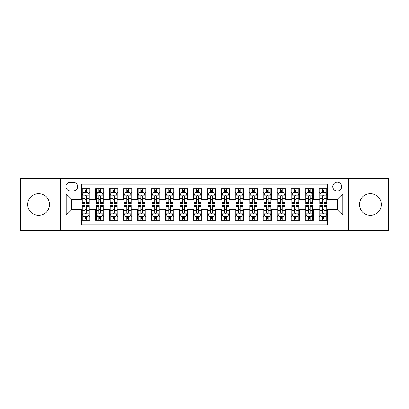 <?xml version="1.0" encoding="UTF-8"?>
<svg xmlns="http://www.w3.org/2000/svg" width="409" height="409" viewBox="0 0 409 409"><rect width="100%" height="100%" fill="white"/><g stroke="black" fill="none" stroke-linecap="round" stroke-linejoin="round"><path stroke-width="0.61" d="M370.39 193.605A10.895 10.895 0 0 0 359.496 204.5A10.895 10.895 0 0 0 370.39 215.395A10.895 10.895 0 0 0 381.285 204.5A10.895 10.895 0 0 0 370.39 193.605M38.61 193.605A10.895 10.895 0 0 0 27.715 204.5A10.895 10.895 0 0 0 38.61 215.395A10.895 10.895 0 0 0 49.504 204.5A10.895 10.895 0 0 0 38.61 193.605M337.21 182.148A4.468 4.468 0 0 0 332.742 186.616A4.468 4.468 0 0 0 337.21 191.09A4.468 4.468 0 0 0 341.684 186.616A4.468 4.468 0 0 0 337.21 182.148M348.386 230.344L388.55 230.344L388.55 178.656L348.386 178.656L348.386 230.344L60.614 230.344L60.614 178.656L20.45 178.656L20.45 230.344L60.614 230.344M327.435 188.784L319.051 188.784L319.051 193.881L313.463 193.881L313.463 199.469L319.051 199.469L319.051 193.881M313.463 193.881L313.463 188.784L305.083 188.784L305.083 193.881L299.495 193.881L299.495 199.469L305.083 199.469L305.083 193.881M299.495 193.881L299.495 188.784L291.111 188.784L291.111 193.881L285.523 193.881L285.523 199.469L291.111 199.469L291.111 193.881M285.523 193.881L285.523 188.784L277.144 188.784L277.144 193.881L271.556 193.881L271.556 199.469L277.144 199.469L277.144 193.881M271.556 193.881L271.556 188.784L263.171 188.784L263.171 193.881L257.583 193.881L257.583 199.469L263.171 199.469L263.171 193.881M257.583 193.881L257.583 188.784L249.204 188.784L249.204 193.881L243.616 193.881L243.616 199.469L249.204 199.469L249.204 193.881M243.616 193.881L243.616 188.784L235.231 188.784L235.231 193.881L229.643 193.881L229.643 199.469L235.231 199.469L235.231 193.881M229.643 193.881L229.643 188.784L221.264 188.784L221.264 193.881L215.676 193.881L215.676 199.469L221.264 199.469L221.264 193.881M215.676 193.881L215.676 188.784L207.291 188.784L207.291 193.881L201.709 193.881L201.709 199.469L207.291 199.469L207.291 193.881M201.709 193.881L201.709 188.784L193.324 188.784L193.324 193.881L187.736 193.881L187.736 199.469L193.324 199.469L193.324 193.881M187.736 193.881L187.736 188.784L179.357 188.784L179.357 193.881L173.769 193.881L173.769 199.469L179.357 199.469L179.357 193.881M173.769 193.881L173.769 188.784L165.384 188.784L165.384 193.881L159.796 193.881L159.796 199.469L165.384 199.469L165.384 193.881M159.796 193.881L159.796 188.784L151.417 188.784L151.417 193.881L145.829 193.881L145.829 199.469L151.417 199.469L151.417 193.881M145.829 193.881L145.829 188.784L137.444 188.784L137.444 193.881L131.856 193.881L131.856 199.469L137.444 199.469L137.444 193.881M131.856 193.881L131.856 188.784L123.477 188.784L123.477 193.881L117.889 193.881L117.889 199.469L123.477 199.469L123.477 193.881M117.889 193.881L117.889 188.784L109.505 188.784L109.505 193.881L103.917 193.881L103.917 199.469L109.505 199.469L109.505 193.881M103.917 193.881L103.917 188.784L95.537 188.784L95.537 199.469L89.949 199.469L89.949 188.784L81.565 188.784M81.565 220.216L89.949 220.216L89.949 209.531L95.537 209.531L95.537 220.216L103.917 220.216L103.917 209.531L109.505 209.531L109.505 215.119L103.917 215.119M109.505 215.119L109.505 220.216L117.889 220.216L117.889 209.531L123.477 209.531L123.477 215.119L117.889 215.119M123.477 215.119L123.477 220.216L131.856 220.216L131.856 209.531L137.444 209.531L137.444 215.119L131.856 215.119M137.444 215.119L137.444 220.216L145.829 220.216L145.829 209.531L151.417 209.531L151.417 215.119L145.829 215.119M151.417 215.119L151.417 220.216L159.796 220.216L159.796 209.531L165.384 209.531L165.384 215.119L159.796 215.119M165.384 215.119L165.384 220.216L173.769 220.216L173.769 209.531L179.357 209.531L179.357 215.119L173.769 215.119M179.357 215.119L179.357 220.216L187.736 220.216L187.736 209.531L193.324 209.531L193.324 215.119L187.736 215.119M193.324 215.119L193.324 220.216L201.709 220.216L201.709 209.531L207.291 209.531L207.291 215.119L201.709 215.119M207.291 215.119L207.291 220.216L215.676 220.216L215.676 209.531L221.264 209.531L221.264 215.119L215.676 215.119M221.264 215.119L221.264 220.216L229.643 220.216L229.643 209.531L235.231 209.531L235.231 215.119L229.643 215.119M235.231 215.119L235.231 220.216L243.616 220.216L243.616 209.531L249.204 209.531L249.204 215.119L243.616 215.119M249.204 215.119L249.204 220.216L257.583 220.216L257.583 209.531L263.171 209.531L263.171 215.119L257.583 215.119M263.171 215.119L263.171 220.216L271.556 220.216L271.556 209.531L277.144 209.531L277.144 215.119L271.556 215.119M277.144 215.119L277.144 220.216L285.523 220.216L285.523 209.531L291.111 209.531L291.111 215.119L285.523 215.119M291.111 215.119L291.111 220.216L299.495 220.216L299.495 209.531L305.083 209.531L305.083 215.119L299.495 215.119M305.083 215.119L305.083 220.216L313.463 220.216L313.463 209.531L319.051 209.531L319.051 215.119L313.463 215.119M70.251 190.952L73.323 190.952A4.33 4.33 0 0 0 77.654 186.616A4.33 4.33 0 0 0 73.323 182.286L70.251 182.286A4.33 4.33 0 0 0 65.921 186.616A4.33 4.33 0 0 0 70.251 190.952M348.386 178.656L60.614 178.656M327.435 193.881L327.435 184.106L81.565 184.106L81.565 199.469L71.79 199.469L71.79 209.531L81.565 209.531L81.565 224.894L327.435 224.894L327.435 209.531L337.21 209.531L337.21 199.469L327.435 199.469L327.435 193.881L342.798 193.881L342.798 215.119L327.435 215.119M81.565 215.119L66.202 215.119L66.202 193.881L81.565 193.881M319.051 215.119L319.051 220.216L327.435 220.216M81.565 192.276L82.265 192.276M84.919 192.276L86.596 192.276M89.249 192.276L89.949 192.276M81.565 199.331L82.265 199.331M84.919 199.331L86.596 199.331M89.249 199.331L89.949 199.331M81.565 209.669L82.265 209.669M84.919 209.669L86.596 209.669M89.249 209.669L89.949 209.669M81.565 216.724L82.265 216.724M84.919 216.724L86.596 216.724M89.249 216.724L89.949 216.724M95.537 199.331L96.238 199.331M98.891 199.331L100.568 199.331M103.221 199.331L103.917 199.331M95.537 192.276L96.238 192.276M98.891 192.276L100.568 192.276M103.221 192.276L103.917 192.276M95.537 209.669L96.238 209.669M98.891 209.669L100.568 209.669M103.221 209.669L103.917 209.669M95.537 216.724L96.238 216.724M98.891 216.724L100.568 216.724M103.221 216.724L103.917 216.724M109.505 209.669L110.205 209.669M112.858 209.669L114.535 209.669M117.189 209.669L117.889 209.669M109.505 216.724L110.205 216.724M112.858 216.724L114.535 216.724M117.189 216.724L117.889 216.724M109.505 192.276L110.205 192.276M112.858 192.276L114.535 192.276M117.189 192.276L117.889 192.276M109.505 199.331L110.205 199.331M112.858 199.331L114.535 199.331M117.189 199.331L117.889 199.331M123.477 209.669L124.172 209.669M126.831 209.669L128.503 209.669M131.161 209.669L131.856 209.669M123.477 216.724L124.172 216.724M126.831 216.724L128.503 216.724M131.161 216.724L131.856 216.724M123.477 192.276L124.172 192.276M126.831 192.276L128.503 192.276M131.161 192.276L131.856 192.276M123.477 199.331L124.172 199.331M126.831 199.331L128.503 199.331M131.161 199.331L131.856 199.331M137.444 209.669L138.145 209.669M140.798 209.669L142.475 209.669M145.129 209.669L145.829 209.669M137.444 216.724L138.145 216.724M140.798 216.724L142.475 216.724M145.129 216.724L145.829 216.724M137.444 192.276L138.145 192.276M140.798 192.276L142.475 192.276M145.129 192.276L145.829 192.276M137.444 199.331L138.145 199.331M140.798 199.331L142.475 199.331M145.129 199.331L145.829 199.331M151.417 209.669L152.112 209.669M154.766 209.669L156.442 209.669M159.101 209.669L159.796 209.669M151.417 216.724L152.112 216.724M154.766 216.724L156.442 216.724M159.101 216.724L159.796 216.724M151.417 192.276L152.112 192.276M154.766 192.276L156.442 192.276M159.101 192.276L159.796 192.276M151.417 199.331L152.112 199.331M154.766 199.331L156.442 199.331M159.101 199.331L159.796 199.331M165.384 209.669L166.085 209.669M168.738 209.669L170.415 209.669M173.068 209.669L173.769 209.669M165.384 216.724L166.085 216.724M168.738 216.724L170.415 216.724M173.068 216.724L173.769 216.724M165.384 192.276L166.085 192.276M168.738 192.276L170.415 192.276M173.068 192.276L173.769 192.276M165.384 199.331L166.085 199.331M168.738 199.331L170.415 199.331M173.068 199.331L173.769 199.331M179.357 209.669L180.052 209.669M182.705 209.669L184.382 209.669M187.036 209.669L187.736 209.669M179.357 216.724L180.052 216.724M182.705 216.724L184.382 216.724M187.036 216.724L187.736 216.724M179.357 192.276L180.052 192.276M182.705 192.276L184.382 192.276M187.036 192.276L187.736 192.276M179.357 199.331L180.052 199.331M182.705 199.331L184.382 199.331M187.036 199.331L187.736 199.331M193.324 209.669L194.024 209.669M196.678 209.669L198.355 209.669M201.008 209.669L201.709 209.669M193.324 216.724L194.024 216.724M196.678 216.724L198.355 216.724M201.008 216.724L201.709 216.724M193.324 192.276L194.024 192.276M196.678 192.276L198.355 192.276M201.008 192.276L201.709 192.276M193.324 199.331L194.024 199.331M196.678 199.331L198.355 199.331M201.008 199.331L201.709 199.331M207.291 209.669L207.992 209.669M210.645 209.669L212.322 209.669M214.976 209.669L215.676 209.669M207.291 216.724L207.992 216.724M210.645 216.724L212.322 216.724M214.976 216.724L215.676 216.724M207.291 192.276L207.992 192.276M210.645 192.276L212.322 192.276M214.976 192.276L215.676 192.276M207.291 199.331L207.992 199.331M210.645 199.331L212.322 199.331M214.976 199.331L215.676 199.331M221.264 209.669L221.964 209.669M224.618 209.669L226.295 209.669M228.948 209.669L229.643 209.669M221.264 216.724L221.964 216.724M224.618 216.724L226.295 216.724M228.948 216.724L229.643 216.724M221.264 192.276L221.964 192.276M224.618 192.276L226.295 192.276M228.948 192.276L229.643 192.276M221.264 199.331L221.964 199.331M224.618 199.331L226.295 199.331M228.948 199.331L229.643 199.331M235.231 209.669L235.932 209.669M238.585 209.669L240.262 209.669M242.915 209.669L243.616 209.669M235.231 216.724L235.932 216.724M238.585 216.724L240.262 216.724M242.915 216.724L243.616 216.724M235.231 192.276L235.932 192.276M238.585 192.276L240.262 192.276M242.915 192.276L243.616 192.276M235.231 199.331L235.932 199.331M238.585 199.331L240.262 199.331M242.915 199.331L243.616 199.331M249.204 209.669L249.899 209.669M252.558 209.669L254.234 209.669M256.888 209.669L257.583 209.669M249.204 216.724L249.899 216.724M252.558 216.724L254.234 216.724M256.888 216.724L257.583 216.724M249.204 192.276L249.899 192.276M252.558 192.276L254.234 192.276M256.888 192.276L257.583 192.276M249.204 199.331L249.899 199.331M252.558 199.331L254.234 199.331M256.888 199.331L257.583 199.331M263.171 209.669L263.871 209.669M266.525 209.669L268.202 209.669M270.855 209.669L271.556 209.669M263.171 216.724L263.871 216.724M266.525 216.724L268.202 216.724M270.855 216.724L271.556 216.724M263.171 192.276L263.871 192.276M266.525 192.276L268.202 192.276M270.855 192.276L271.556 192.276M263.171 199.331L263.871 199.331M266.525 199.331L268.202 199.331M270.855 199.331L271.556 199.331M277.144 209.669L277.839 209.669M280.497 209.669L282.169 209.669M284.828 209.669L285.523 209.669M277.144 216.724L277.839 216.724M280.497 216.724L282.169 216.724M284.828 216.724L285.523 216.724M277.144 192.276L277.839 192.276M280.497 192.276L282.169 192.276M284.828 192.276L285.523 192.276M277.144 199.331L277.839 199.331M280.497 199.331L282.169 199.331M284.828 199.331L285.523 199.331M291.111 209.669L291.811 209.669M294.465 209.669L296.142 209.669M298.795 209.669L299.495 209.669M291.111 216.724L291.811 216.724M294.465 216.724L296.142 216.724M298.795 216.724L299.495 216.724M291.111 192.276L291.811 192.276M294.465 192.276L296.142 192.276M298.795 192.276L299.495 192.276M291.111 199.331L291.811 199.331M294.465 199.331L296.142 199.331M298.795 199.331L299.495 199.331M305.083 209.669L305.779 209.669M308.432 209.669L310.109 209.669M312.762 209.669L313.463 209.669M305.083 216.724L305.779 216.724M308.432 216.724L310.109 216.724M312.762 216.724L313.463 216.724M305.083 192.276L305.779 192.276M308.432 192.276L310.109 192.276M312.762 192.276L313.463 192.276M305.083 199.331L305.779 199.331M308.432 199.331L310.109 199.331M312.762 199.331L313.463 199.331M319.051 209.669L319.751 209.669M322.404 209.669L324.081 209.669M326.735 209.669L327.435 209.669M319.051 216.724L319.751 216.724M322.404 216.724L324.081 216.724M326.735 216.724L327.435 216.724M319.051 192.276L319.751 192.276M322.404 192.276L324.081 192.276M326.735 192.276L327.435 192.276M319.051 199.331L319.751 199.331M322.404 199.331L324.081 199.331M326.735 199.331L327.435 199.331M71.79 199.469L66.202 193.881M71.79 209.531L66.202 215.119M342.798 193.881L337.21 199.469M342.798 215.119L337.21 209.531M86.596 190.599L84.919 190.599M89.249 202.521L86.596 202.521L86.596 203.662L89.249 203.662L89.249 195.139L87.853 192.348L83.661 192.348L82.265 195.139L82.265 203.662L84.919 203.662L84.919 202.521L82.265 202.521M82.265 195.139L82.265 188.784M89.249 195.139L89.249 188.784M84.919 192.348L84.919 188.784M86.596 188.784L86.596 192.348M86.596 202.521L86.596 196.187C86.038 195.113 85.481 195.113 84.919 196.187L84.919 202.521M84.919 218.401L86.596 218.401M82.265 206.479L84.919 206.479L84.919 205.338L82.265 205.338L82.265 213.861L83.661 216.652L87.853 216.652L89.249 213.861L89.249 205.338L86.596 205.338L86.596 206.479L89.249 206.479M89.249 213.861L89.249 220.216M82.265 213.861L82.265 220.216M86.596 216.652L86.596 220.216M84.919 220.216L84.919 216.652M84.919 206.479L84.919 212.813C85.476 213.887 86.038 213.887 86.596 212.813L86.596 206.479M100.568 190.599L98.891 190.599M103.221 202.521L100.568 202.521L100.568 203.662L103.221 203.662L103.221 195.139L101.826 192.348L97.633 192.348L96.238 195.139L96.238 203.662L98.891 203.662L98.891 202.521L96.238 202.521M96.238 195.139L96.238 188.784M103.221 195.139L103.221 188.784M98.891 192.348L98.891 188.784M100.568 188.784L100.568 192.348M100.568 202.521L100.568 196.187C100.006 195.113 99.448 195.113 98.891 196.187L98.891 202.521M114.535 190.599L112.858 190.599M117.189 202.521L114.535 202.521L114.535 203.662L117.189 203.662L117.189 195.139L115.793 192.348L111.601 192.348L110.205 195.139L110.205 203.662L112.858 203.662L112.858 202.521L110.205 202.521M110.205 195.139L110.205 188.784M117.189 195.139L117.189 188.784M112.858 192.348L112.858 188.784M114.535 188.784L114.535 192.348M114.535 202.521L114.535 196.187C113.978 195.113 113.421 195.113 112.858 196.187L112.858 202.521M128.503 190.599L126.831 190.599M131.161 202.521L128.503 202.521L128.503 203.662L131.161 203.662L131.161 195.139L129.76 192.348L125.573 192.348L124.172 195.139L124.172 203.662L126.831 203.662L126.831 202.521L124.172 202.521M124.172 195.139L124.172 188.784M131.161 195.139L131.161 188.784M126.831 192.348L126.831 188.784M128.503 188.784L128.503 192.348M128.503 202.521L128.503 196.187C127.945 195.113 127.388 195.113 126.831 196.187L126.831 202.521M142.475 190.599L140.798 190.599M145.129 202.521L142.475 202.521L142.475 203.662L145.129 203.662L145.129 195.139L143.733 192.348L139.541 192.348L138.145 195.139L138.145 203.662L140.798 203.662L140.798 202.521L138.145 202.521M138.145 195.139L138.145 188.784M145.129 195.139L145.129 188.784M140.798 192.348L140.798 188.784M142.475 188.784L142.475 192.348M142.475 202.521L142.475 196.187C141.918 195.113 141.356 195.113 140.798 196.187L140.798 202.521M98.891 218.401L100.568 218.401M96.238 206.479L98.891 206.479L98.891 205.338L96.238 205.338L96.238 213.861L97.633 216.652L101.826 216.652L103.221 213.861L103.221 205.338L100.568 205.338L100.568 206.479L103.221 206.479M103.221 213.861L103.221 220.216M96.238 213.861L96.238 220.216M100.568 216.652L100.568 220.216M98.891 220.216L98.891 216.652M98.891 206.479L98.891 212.813C99.448 213.887 100.006 213.887 100.568 212.813L100.568 206.479M112.858 218.401L114.535 218.401M110.205 206.479L112.858 206.479L112.858 205.338L110.205 205.338L110.205 213.861L111.601 216.652L115.793 216.652L117.189 213.861L117.189 205.338L114.535 205.338L114.535 206.479L117.189 206.479M117.189 213.861L117.189 220.216M110.205 213.861L110.205 220.216M114.535 216.652L114.535 220.216M112.858 220.216L112.858 216.652M112.858 206.479L112.858 212.813C113.416 213.887 113.978 213.887 114.535 212.813L114.535 206.479M126.831 218.401L128.503 218.401M124.172 206.479L126.831 206.479L126.831 205.338L124.172 205.338L124.172 213.861L125.573 216.652L129.76 216.652L131.161 213.861L131.161 205.338L128.503 205.338L128.503 206.479L131.161 206.479M131.161 213.861L131.161 220.216M124.172 213.861L124.172 220.216M128.503 216.652L128.503 220.216M126.831 220.216L126.831 216.652M126.831 206.479L126.831 212.813C127.388 213.887 127.945 213.887 128.503 212.813L128.503 206.479M140.798 218.401L142.475 218.401M138.145 206.479L140.798 206.479L140.798 205.338L138.145 205.338L138.145 213.861L139.541 216.652L143.733 216.652L145.129 213.861L145.129 205.338L142.475 205.338L142.475 206.479L145.129 206.479M145.129 213.861L145.129 220.216M138.145 213.861L138.145 220.216M142.475 216.652L142.475 220.216M140.798 220.216L140.798 216.652M140.798 206.479L140.798 212.813C141.356 213.887 141.913 213.887 142.475 212.813L142.475 206.479M156.442 190.599L154.766 190.599M159.101 202.521L156.442 202.521L156.442 203.662L159.101 203.662L159.101 195.139L157.7 192.348L153.513 192.348L152.112 195.139L152.112 203.662L154.766 203.662L154.766 202.521L152.112 202.521M152.112 195.139L152.112 188.784M159.101 195.139L159.101 188.784M154.766 192.348L154.766 188.784M156.442 188.784L156.442 192.348M156.442 202.521L156.442 196.187C155.885 195.113 155.328 195.113 154.766 196.187L154.766 202.521M154.766 218.401L156.442 218.401M152.112 206.479L154.766 206.479L154.766 205.338L152.112 205.338L152.112 213.861L153.513 216.652L157.7 216.652L159.101 213.861L159.101 205.338L156.442 205.338L156.442 206.479L159.101 206.479M159.101 213.861L159.101 220.216M152.112 213.861L152.112 220.216M156.442 216.652L156.442 220.216M154.766 220.216L154.766 216.652M154.766 206.479L154.766 212.813C155.328 213.887 155.885 213.887 156.442 212.813L156.442 206.479M170.415 190.599L168.738 190.599M173.068 202.521L170.415 202.521L170.415 203.662L173.068 203.662L173.068 195.139L171.673 192.348L167.48 192.348L166.085 195.139L166.085 203.662L168.738 203.662L168.738 202.521L166.085 202.521M166.085 195.139L166.085 188.784M173.068 195.139L173.068 188.784M168.738 192.348L168.738 188.784M170.415 188.784L170.415 192.348M170.415 202.521L170.415 196.187C169.858 195.113 169.295 195.113 168.738 196.187L168.738 202.521M168.738 218.401L170.415 218.401M166.085 206.479L168.738 206.479L168.738 205.338L166.085 205.338L166.085 213.861L167.48 216.652L171.673 216.652L173.068 213.861L173.068 205.338L170.415 205.338L170.415 206.479L173.068 206.479M173.068 213.861L173.068 220.216M166.085 213.861L166.085 220.216M170.415 216.652L170.415 220.216M168.738 220.216L168.738 216.652M168.738 206.479L168.738 212.813C169.295 213.887 169.853 213.887 170.415 212.813L170.415 206.479M184.382 190.599L182.705 190.599M187.036 202.521L184.382 202.521L184.382 203.662L187.036 203.662L187.036 195.139L185.64 192.348L181.448 192.348L180.052 195.139L180.052 203.662L182.705 203.662L182.705 202.521L180.052 202.521M180.052 195.139L180.052 188.784M187.036 195.139L187.036 188.784M182.705 192.348L182.705 188.784M184.382 188.784L184.382 192.348M184.382 202.521L184.382 196.187C183.825 195.113 183.268 195.113 182.705 196.187L182.705 202.521M182.705 218.401L184.382 218.401M180.052 206.479L182.705 206.479L182.705 205.338L180.052 205.338L180.052 213.861L181.448 216.652L185.64 216.652L187.036 213.861L187.036 205.338L184.382 205.338L184.382 206.479L187.036 206.479M187.036 213.861L187.036 220.216M180.052 213.861L180.052 220.216M184.382 216.652L184.382 220.216M182.705 220.216L182.705 216.652M182.705 206.479L182.705 212.813C183.268 213.887 183.825 213.887 184.382 212.813L184.382 206.479M198.355 190.599L196.678 190.599M201.008 202.521L198.355 202.521L198.355 203.662L201.008 203.662L201.008 195.139L199.612 192.348L195.42 192.348L194.024 195.139L194.024 203.662L196.678 203.662L196.678 202.521L194.024 202.521M194.024 195.139L194.024 188.784M201.008 195.139L201.008 188.784M196.678 192.348L196.678 188.784M198.355 188.784L198.355 192.348M198.355 202.521L198.355 196.187C197.798 195.113 197.235 195.113 196.678 196.187L196.678 202.521M196.678 218.401L198.355 218.401M194.024 206.479L196.678 206.479L196.678 205.338L194.024 205.338L194.024 213.861L195.42 216.652L199.612 216.652L201.008 213.861L201.008 205.338L198.355 205.338L198.355 206.479L201.008 206.479M201.008 213.861L201.008 220.216M194.024 213.861L194.024 220.216M198.355 216.652L198.355 220.216M196.678 220.216L196.678 216.652M196.678 206.479L196.678 212.813C197.235 213.887 197.792 213.887 198.355 212.813L198.355 206.479M212.322 190.599L210.645 190.599M214.976 202.521L212.322 202.521L212.322 203.662L214.976 203.662L214.976 195.139L213.58 192.348L209.388 192.348L207.992 195.139L207.992 203.662L210.645 203.662L210.645 202.521L207.992 202.521M207.992 195.139L207.992 188.784M214.976 195.139L214.976 188.784M210.645 192.348L210.645 188.784M212.322 188.784L212.322 192.348M212.322 202.521L212.322 196.187C211.765 195.113 211.208 195.113 210.645 196.187L210.645 202.521M210.645 218.401L212.322 218.401M207.992 206.479L210.645 206.479L210.645 205.338L207.992 205.338L207.992 213.861L209.388 216.652L213.58 216.652L214.976 213.861L214.976 205.338L212.322 205.338L212.322 206.479L214.976 206.479M214.976 213.861L214.976 220.216M207.992 213.861L207.992 220.216M212.322 216.652L212.322 220.216M210.645 220.216L210.645 216.652M210.645 206.479L210.645 212.813C211.202 213.887 211.765 213.887 212.322 212.813L212.322 206.479M226.295 190.599L224.618 190.599M228.948 202.521L226.295 202.521L226.295 203.662L228.948 203.662L228.948 195.139L227.552 192.348L223.36 192.348L221.964 195.139L221.964 203.662L224.618 203.662L224.618 202.521L221.964 202.521M221.964 195.139L221.964 188.784M228.948 195.139L228.948 188.784M224.618 192.348L224.618 188.784M226.295 188.784L226.295 192.348M226.295 202.521L226.295 196.187C225.732 195.113 225.175 195.113 224.618 196.187L224.618 202.521M224.618 218.401L226.295 218.401M221.964 206.479L224.618 206.479L224.618 205.338L221.964 205.338L221.964 213.861L223.36 216.652L227.552 216.652L228.948 213.861L228.948 205.338L226.295 205.338L226.295 206.479L228.948 206.479M228.948 213.861L228.948 220.216M221.964 213.861L221.964 220.216M226.295 216.652L226.295 220.216M224.618 220.216L224.618 216.652M224.618 206.479L224.618 212.813C225.175 213.887 225.732 213.887 226.295 212.813L226.295 206.479M240.262 190.599L238.585 190.599M242.915 202.521L240.262 202.521L240.262 203.662L242.915 203.662L242.915 195.139L241.52 192.348L237.327 192.348L235.932 195.139L235.932 203.662L238.585 203.662L238.585 202.521L235.932 202.521M235.932 195.139L235.932 188.784M242.915 195.139L242.915 188.784M238.585 192.348L238.585 188.784M240.262 188.784L240.262 192.348M240.262 202.521L240.262 196.187C239.705 195.113 239.147 195.113 238.585 196.187L238.585 202.521M238.585 218.401L240.262 218.401M235.932 206.479L238.585 206.479L238.585 205.338L235.932 205.338L235.932 213.861L237.327 216.652L241.52 216.652L242.915 213.861L242.915 205.338L240.262 205.338L240.262 206.479L242.915 206.479M242.915 213.861L242.915 220.216M235.932 213.861L235.932 220.216M240.262 216.652L240.262 220.216M238.585 220.216L238.585 216.652M238.585 206.479L238.585 212.813C239.142 213.887 239.705 213.887 240.262 212.813L240.262 206.479M254.234 190.599L252.558 190.599M256.888 202.521L254.234 202.521L254.234 203.662L256.888 203.662L256.888 195.139L255.487 192.348L251.3 192.348L249.899 195.139L249.899 203.662L252.558 203.662L252.558 202.521L249.899 202.521M249.899 195.139L249.899 188.784M256.888 195.139L256.888 188.784M252.558 192.348L252.558 188.784M254.234 188.784L254.234 192.348M254.234 202.521L254.234 196.187C253.672 195.113 253.115 195.113 252.558 196.187L252.558 202.521M252.558 218.401L254.234 218.401M249.899 206.479L252.558 206.479L252.558 205.338L249.899 205.338L249.899 213.861L251.3 216.652L255.487 216.652L256.888 213.861L256.888 205.338L254.234 205.338L254.234 206.479L256.888 206.479M256.888 213.861L256.888 220.216M249.899 213.861L249.899 220.216M254.234 216.652L254.234 220.216M252.558 220.216L252.558 216.652M252.558 206.479L252.558 212.813C253.115 213.887 253.672 213.887 254.234 212.813L254.234 206.479M268.202 190.599L266.525 190.599M270.855 202.521L268.202 202.521L268.202 203.662L270.855 203.662L270.855 195.139L269.459 192.348L265.267 192.348L263.871 195.139L263.871 203.662L266.525 203.662L266.525 202.521L263.871 202.521M263.871 195.139L263.871 188.784M270.855 195.139L270.855 188.784M266.525 192.348L266.525 188.784M268.202 188.784L268.202 192.348M268.202 202.521L268.202 196.187C267.644 195.113 267.087 195.113 266.525 196.187L266.525 202.521M266.525 218.401L268.202 218.401M263.871 206.479L266.525 206.479L266.525 205.338L263.871 205.338L263.871 213.861L265.267 216.652L269.459 216.652L270.855 213.861L270.855 205.338L268.202 205.338L268.202 206.479L270.855 206.479M270.855 213.861L270.855 220.216M263.871 213.861L263.871 220.216M268.202 216.652L268.202 220.216M266.525 220.216L266.525 216.652M266.525 206.479L266.525 212.813C267.082 213.887 267.644 213.887 268.202 212.813L268.202 206.479M282.169 190.599L280.497 190.599M284.828 202.521L282.169 202.521L282.169 203.662L284.828 203.662L284.828 195.139L283.427 192.348L279.24 192.348L277.839 195.139L277.839 203.662L280.497 203.662L280.497 202.521L277.839 202.521M277.839 195.139L277.839 188.784M284.828 195.139L284.828 188.784M280.497 192.348L280.497 188.784M282.169 188.784L282.169 192.348M282.169 202.521L282.169 196.187C281.612 195.113 281.055 195.113 280.497 196.187L280.497 202.521M280.497 218.401L282.169 218.401M277.839 206.479L280.497 206.479L280.497 205.338L277.839 205.338L277.839 213.861L279.24 216.652L283.427 216.652L284.828 213.861L284.828 205.338L282.169 205.338L282.169 206.479L284.828 206.479M284.828 213.861L284.828 220.216M277.839 213.861L277.839 220.216M282.169 216.652L282.169 220.216M280.497 220.216L280.497 216.652M280.497 206.479L280.497 212.813C281.055 213.887 281.612 213.887 282.169 212.813L282.169 206.479M296.142 190.599L294.465 190.599M298.795 202.521L296.142 202.521L296.142 203.662L298.795 203.662L298.795 195.139L297.399 192.348L293.207 192.348L291.811 195.139L291.811 203.662L294.465 203.662L294.465 202.521L291.811 202.521M291.811 195.139L291.811 188.784M298.795 195.139L298.795 188.784M294.465 192.348L294.465 188.784M296.142 188.784L296.142 192.348M296.142 202.521L296.142 196.187C295.584 195.113 295.022 195.113 294.465 196.187L294.465 202.521M294.465 218.401L296.142 218.401M291.811 206.479L294.465 206.479L294.465 205.338L291.811 205.338L291.811 213.861L293.207 216.652L297.399 216.652L298.795 213.861L298.795 205.338L296.142 205.338L296.142 206.479L298.795 206.479M298.795 213.861L298.795 220.216M291.811 213.861L291.811 220.216M296.142 216.652L296.142 220.216M294.465 220.216L294.465 216.652M294.465 206.479L294.465 212.813C295.022 213.887 295.579 213.887 296.142 212.813L296.142 206.479M310.109 190.599L308.432 190.599M312.762 202.521L310.109 202.521L310.109 203.662L312.762 203.662L312.762 195.139L311.367 192.348L307.174 192.348L305.779 195.139L305.779 203.662L308.432 203.662L308.432 202.521L305.779 202.521M305.779 195.139L305.779 188.784M312.762 195.139L312.762 188.784M308.432 192.348L308.432 188.784M310.109 188.784L310.109 192.348M310.109 202.521L310.109 196.187C309.552 195.113 308.994 195.113 308.432 196.187L308.432 202.521M308.432 218.401L310.109 218.401M305.779 206.479L308.432 206.479L308.432 205.338L305.779 205.338L305.779 213.861L307.174 216.652L311.367 216.652L312.762 213.861L312.762 205.338L310.109 205.338L310.109 206.479L312.762 206.479M312.762 213.861L312.762 220.216M305.779 213.861L305.779 220.216M310.109 216.652L310.109 220.216M308.432 220.216L308.432 216.652M308.432 206.479L308.432 212.813C308.994 213.887 309.552 213.887 310.109 212.813L310.109 206.479M324.081 190.599L322.404 190.599M326.735 202.521L324.081 202.521L324.081 203.662L326.735 203.662L326.735 195.139L325.339 192.348L321.147 192.348L319.751 195.139L319.751 203.662L322.404 203.662L322.404 202.521L319.751 202.521M319.751 195.139L319.751 188.784M326.735 195.139L326.735 188.784M322.404 192.348L322.404 188.784M324.081 188.784L324.081 192.348M324.081 202.521L324.081 196.187C323.524 195.113 322.962 195.113 322.404 196.187L322.404 202.521M322.404 218.401L324.081 218.401M319.751 206.479L322.404 206.479L322.404 205.338L319.751 205.338L319.751 213.861L321.147 216.652L325.339 216.652L326.735 213.861L326.735 205.338L324.081 205.338L324.081 206.479L326.735 206.479M326.735 213.861L326.735 220.216M319.751 213.861L319.751 220.216M324.081 216.652L324.081 220.216M322.404 220.216L322.404 216.652M322.404 206.479L322.404 212.813C322.962 213.887 323.519 213.887 324.081 212.813L324.081 206.479M95.537 215.119L89.949 215.119M95.537 193.881L89.949 193.881M89.213 195.073L82.301 195.073M82.265 193.114L83.278 193.114M88.237 193.114L89.249 193.114M84.919 198.38L82.265 198.38M89.249 198.38L86.596 198.38M86.596 191.489L84.919 191.489M82.301 213.927L89.213 213.927M89.249 215.886L88.237 215.886M83.278 215.886L82.265 215.886M86.596 210.62L89.249 210.62M82.265 210.62L84.919 210.62M84.919 217.511L86.596 217.511M103.186 195.073L96.268 195.073M96.238 193.114L97.25 193.114M102.209 193.114L103.221 193.114M98.891 198.38L96.238 198.38M103.221 198.38L100.568 198.38M100.568 191.489L98.891 191.489M117.153 195.073L110.241 195.073M110.205 193.114L111.217 193.114M116.176 193.114L117.189 193.114M112.858 198.38L110.205 198.38M117.189 198.38L114.535 198.38M114.535 191.489L112.858 191.489M131.125 195.073L124.208 195.073M124.172 193.114L125.185 193.114M130.149 193.114L131.161 193.114M126.831 198.38L124.172 198.38M131.161 198.38L128.503 198.38M128.503 191.489L126.831 191.489M145.093 195.073L138.181 195.073M138.145 193.114L139.157 193.114M144.116 193.114L145.129 193.114M140.798 198.38L138.145 198.38M145.129 198.38L142.475 198.38M142.475 191.489L140.798 191.489M96.268 213.927L103.186 213.927M103.221 215.886L102.209 215.886M97.25 215.886L96.238 215.886M100.568 210.62L103.221 210.62M96.238 210.62L98.891 210.62M98.891 217.511L100.568 217.511M110.241 213.927L117.153 213.927M117.189 215.886L116.176 215.886M111.217 215.886L110.205 215.886M114.535 210.62L117.189 210.62M110.205 210.62L112.858 210.62M112.858 217.511L114.535 217.511M124.208 213.927L131.125 213.927M131.161 215.886L130.149 215.886M125.185 215.886L124.172 215.886M128.503 210.62L131.161 210.62M124.172 210.62L126.831 210.62M126.831 217.511L128.503 217.511M138.181 213.927L145.093 213.927M145.129 215.886L144.116 215.886M139.157 215.886L138.145 215.886M142.475 210.62L145.129 210.62M138.145 210.62L140.798 210.62M140.798 217.511L142.475 217.511M159.065 195.073L152.148 195.073M152.112 193.114L153.124 193.114M158.084 193.114L159.101 193.114M154.766 198.38L152.112 198.38M159.101 198.38L156.442 198.38M156.442 191.489L154.766 191.489M152.148 213.927L159.065 213.927M159.101 215.886L158.084 215.886M153.124 215.886L152.112 215.886M156.442 210.62L159.101 210.62M152.112 210.62L154.766 210.62M154.766 217.511L156.442 217.511M173.033 195.073L166.12 195.073M166.085 193.114L167.097 193.114M172.056 193.114L173.068 193.114M168.738 198.38L166.085 198.38M173.068 198.38L170.415 198.38M170.415 191.489L168.738 191.489M166.12 213.927L173.033 213.927M173.068 215.886L172.056 215.886M167.097 215.886L166.085 215.886M170.415 210.62L173.068 210.62M166.085 210.62L168.738 210.62M168.738 217.511L170.415 217.511M187.005 195.073L180.088 195.073M180.052 193.114L181.064 193.114M186.023 193.114L187.036 193.114M182.705 198.38L180.052 198.38M187.036 198.38L184.382 198.38M184.382 191.489L182.705 191.489M180.088 213.927L187.005 213.927M187.036 215.886L186.023 215.886M181.064 215.886L180.052 215.886M184.382 210.62L187.036 210.62M180.052 210.62L182.705 210.62M182.705 217.511L184.382 217.511M200.972 195.073L194.055 195.073M194.024 193.114L195.037 193.114M199.996 193.114L201.008 193.114M196.678 198.38L194.024 198.38M201.008 198.38L198.355 198.38M198.355 191.489L196.678 191.489M194.055 213.927L200.972 213.927M201.008 215.886L199.996 215.886M195.037 215.886L194.024 215.886M198.355 210.62L201.008 210.62M194.024 210.62L196.678 210.62M196.678 217.511L198.355 217.511M214.945 195.073L208.028 195.073M207.992 193.114L209.004 193.114M213.963 193.114L214.976 193.114M210.645 198.38L207.992 198.38M214.976 198.38L212.322 198.38M212.322 191.489L210.645 191.489M208.028 213.927L214.945 213.927M214.976 215.886L213.963 215.886M209.004 215.886L207.992 215.886M212.322 210.62L214.976 210.62M207.992 210.62L210.645 210.62M210.645 217.511L212.322 217.511M228.912 195.073L221.995 195.073M221.964 193.114L222.977 193.114M227.936 193.114L228.948 193.114M224.618 198.38L221.964 198.38M228.948 198.38L226.295 198.38M226.295 191.489L224.618 191.489M221.995 213.927L228.912 213.927M228.948 215.886L227.936 215.886M222.977 215.886L221.964 215.886M226.295 210.62L228.948 210.62M221.964 210.62L224.618 210.62M224.618 217.511L226.295 217.511M242.88 195.073L235.967 195.073M235.932 193.114L236.944 193.114M241.903 193.114L242.915 193.114M238.585 198.38L235.932 198.38M242.915 198.38L240.262 198.38M240.262 191.489L238.585 191.489M235.967 213.927L242.88 213.927M242.915 215.886L241.903 215.886M236.944 215.886L235.932 215.886M240.262 210.62L242.915 210.62M235.932 210.62L238.585 210.62M238.585 217.511L240.262 217.511M256.852 195.073L249.935 195.073M249.899 193.114L250.916 193.114M255.876 193.114L256.888 193.114M252.558 198.38L249.899 198.38M256.888 198.38L254.234 198.38M254.234 191.489L252.558 191.489M249.935 213.927L256.852 213.927M256.888 215.886L255.876 215.886M250.916 215.886L249.899 215.886M254.234 210.62L256.888 210.62M249.899 210.62L252.558 210.62M252.558 217.511L254.234 217.511M270.819 195.073L263.907 195.073M263.871 193.114L264.884 193.114M269.843 193.114L270.855 193.114M266.525 198.38L263.871 198.38M270.855 198.38L268.202 198.38M268.202 191.489L266.525 191.489M263.907 213.927L270.819 213.927M270.855 215.886L269.843 215.886M264.884 215.886L263.871 215.886M268.202 210.62L270.855 210.62M263.871 210.62L266.525 210.62M266.525 217.511L268.202 217.511M284.792 195.073L277.875 195.073M277.839 193.114L278.851 193.114M283.815 193.114L284.828 193.114M280.497 198.38L277.839 198.38M284.828 198.38L282.169 198.38M282.169 191.489L280.497 191.489M277.875 213.927L284.792 213.927M284.828 215.886L283.815 215.886M278.851 215.886L277.839 215.886M282.169 210.62L284.828 210.62M277.839 210.62L280.497 210.62M280.497 217.511L282.169 217.511M298.759 195.073L291.847 195.073M291.811 193.114L292.824 193.114M297.783 193.114L298.795 193.114M294.465 198.38L291.811 198.38M298.795 198.38L296.142 198.38M296.142 191.489L294.465 191.489M291.847 213.927L298.759 213.927M298.795 215.886L297.783 215.886M292.824 215.886L291.811 215.886M296.142 210.62L298.795 210.62M291.811 210.62L294.465 210.62M294.465 217.511L296.142 217.511M312.732 195.073L305.814 195.073M305.779 193.114L306.791 193.114M311.75 193.114L312.762 193.114M308.432 198.38L305.779 198.38M312.762 198.38L310.109 198.38M310.109 191.489L308.432 191.489M305.814 213.927L312.732 213.927M312.762 215.886L311.75 215.886M306.791 215.886L305.779 215.886M310.109 210.62L312.762 210.62M305.779 210.62L308.432 210.62M308.432 217.511L310.109 217.511M326.699 195.073L319.787 195.073M319.751 193.114L320.763 193.114M325.722 193.114L326.735 193.114M322.404 198.38L319.751 198.38M326.735 198.38L324.081 198.38M324.081 191.489L322.404 191.489M319.787 213.927L326.699 213.927M326.735 215.886L325.722 215.886M320.763 215.886L319.751 215.886M324.081 210.62L326.735 210.62M319.751 210.62L322.404 210.62M322.404 217.511L324.081 217.511"/></g></svg>
